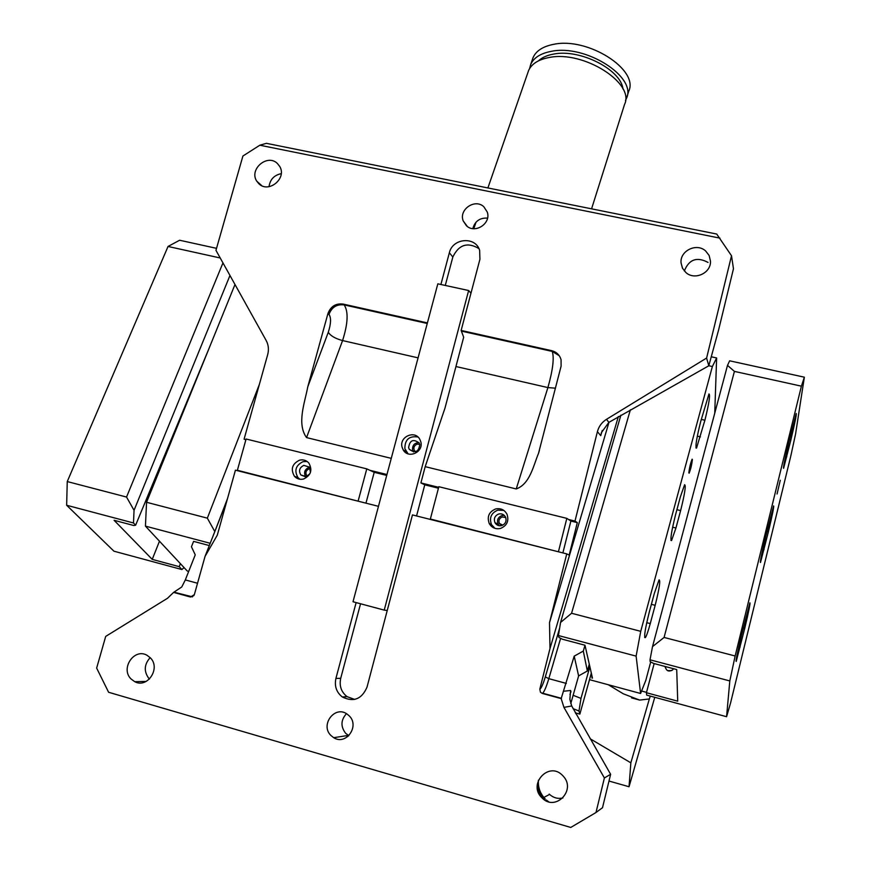 <?xml version="1.0" encoding="UTF-8"?>
<svg xmlns="http://www.w3.org/2000/svg" width="871" height="871" viewBox="0 0 871 871"><rect width="100%" height="100%" fill="white"/><g stroke="black" fill="none" stroke-linecap="round" stroke-linejoin="round"><path stroke-width="1.31" d="M573.064 708.646L578.986 710.997L579.857 714.111L575.35 712.87M630.375 409.805L571.572 613.271L640.729 631.333L636.113 656.124L558.431 635.547L558.964 637.485L562.426 639.238L584.985 645.226L583.309 651.083L587.348 671.008L589.286 664.138L592.465 678.161L591.006 674.263L591.322 673.141L579.857 714.111M589.874 666.761L580.99 698.411L578.986 710.997M573.14 695.276L580.99 698.411M608.981 781.037L629.047 786.742L630.844 762.822L590.244 738.837M629.047 786.742L654.763 697.301M608.296 684.748L623.342 693.817L639.608 700.077L649.341 698.967L630.844 762.822M650.299 696.092L649.341 698.967M576.003 713.044L575.807 713.676M720.001 238.153L259.83 145.217L266.395 143.323L716.724 234.049L731.509 255.758L733.469 268.747L718.575 330.065L708.798 365.787L706.61 358.046L606.521 419.31C601.861 422.261 598.823 426.376 597.408 431.668L574.991 521.076L568.502 519.475M259.83 145.217L242.911 156.018L215.964 250.336L266.156 340.463C268.497 344.84 269.008 349.554 267.691 354.595L244.087 439.158L245.851 439.888M487.531 218.109C479.834 217.674 474.924 221.18 472.811 228.627M193.961 595.546L190.509 597.027L194.342 594.664L205.044 556.406L226.83 501.01M205.044 556.406L217.304 535.142L235.431 470.177L378.471 506.323M209.312 545.551L193.591 541.381L191.446 546.759L195.246 554.849L185.316 579.934L181.767 586.967L173.601 592.4L190.509 597.027M386.953 474.521L369.848 470.296M245.927 439.615L244.087 439.158M418.08 357.861L342.575 340.572L306.548 437.59L391.264 458.353M306.548 437.59C296.597 423.774 304.763 402.903 307.79 386.778L327.921 313.614C330.664 306.385 335.738 303.206 343.141 304.077L427.4 322.901M440.9 284.49L449.36 252.786L452.844 256.989C458.821 244.631 467.509 241.822 478.898 248.562M438.668 487.335L420.9 482.926L425.19 466.66L516.231 488.958C529.949 484.026 533.335 465.789 538.507 453.366L561.098 366.168L561.066 359.647C559.607 354.922 556.471 351.928 551.648 350.665L461.14 330.436L479.921 259.275L479.638 250.347C475.555 236.117 452.539 238.033 449.36 252.786M706.61 358.046L731.509 255.758M466.453 225.763C475.054 234.19 491.462 223.357 487.248 212.012L483.841 206.765C475.043 198.25 458.582 209.563 463.209 220.918L466.453 225.763M258.839 183.727C268.616 193.678 287.158 178.359 279.733 166.459L277.381 163.476C267.397 153.47 248.856 169.279 256.705 181.092L258.839 183.727M685.858 272.503C694.633 280.712 711.259 273.037 710.475 261.104L709.146 255.497L705.597 250.924C696.571 242.574 679.739 250.837 681.057 262.933L682.472 268.192L685.858 272.503M542.263 693.425L540.445 692.195L542.263 693.425L561.164 698.607L563.929 707.372L604.398 777.966L595.982 812.523L570.766 827.45L108.614 692.271L96.648 668.09L105.696 636.407L167.515 598.268L173.601 592.4M540.445 692.195L539.824 689.168L549.982 648.568L549.514 622.634L566.76 553.891L412.462 514.913L367.007 687.165C361.792 699.173 353.561 702.44 342.314 696.974L347.061 696.648C341.225 691.999 339.113 685.891 340.713 678.324L360.55 603.777M356.13 602.59L335.912 678.444C334.29 686.098 336.413 692.271 342.314 696.974M331.002 735.56L333.702 737.683C346.081 745.794 360.05 725.913 349.108 715.766L347.094 714.078C334.834 705.009 319.82 725.031 331.002 735.56M541.969 797.858L542.35 798.228C555.513 811.576 576.21 790.324 563.526 776.475L562.514 775.386C548.839 760.895 527.38 784.357 541.969 797.858M131.009 678.934L134.744 681.688C147.537 688.743 161.037 668.035 150.324 657.812L147.123 655.351C134.384 647.61 120.144 668.416 131.009 678.934M354.704 699.424L347.061 696.648M560.271 552.258L430.35 519.018L438.832 486.704L566.825 518.376L570.897 521.032L577.31 522.622L569.177 555.088L566.76 553.891M438.44 488.217L424.765 484.831L420.9 482.926M386.713 475.414L374.214 472.311L366.778 468.87L246.101 439.006L237.38 470.275L361.345 501.99M415.325 451.809L414.433 450.764C413.192 447.727 414.084 445.527 417.111 444.166L419.713 444.264M501.75 525.572L499.366 523.449C498.31 520.412 499.257 518.256 502.229 516.993L505.735 517.548M307.191 476.274L306.875 475.947C305.111 472.801 305.873 470.416 309.151 468.794L310.316 468.642M561.164 698.607L574.196 656.146L578.616 675.907L587.348 671.008M583.309 651.083L574.196 656.146M461.14 330.436L463.666 337.229L445.037 407.922L425.19 466.66M445.277 285.448L452.844 256.989M577.31 522.622L574.991 521.076M608.992 422.293L549.514 622.634M602.264 430.47L600.729 435.631L601.469 432.549L608.851 422.391L708.798 365.787M269.019 186.688C270.054 179.513 274.125 175.169 281.213 173.667M684.334 270.99C689.015 259.351 696.909 256.499 708.025 262.432M549.982 648.568L618.366 416.545M604.398 777.966L610.625 774.297L602.503 807.7L595.982 812.523M610.625 774.297L571.714 705.978L563.929 707.372M563.82 691.215L570.625 690.485L569.863 699.293L571.714 705.978M348.825 735.69L345.7 733.36C340.507 726.61 340.757 720.056 346.451 713.676M562.895 797.988C557.93 799.055 553.499 797.869 549.579 794.428L549.209 794.08M149.431 679.064L148.963 678.596C143.693 671.465 144.096 664.475 150.16 657.649M589.21 663.833L584.985 645.226M578.616 675.907L570.766 703.67M545.246 798.99L543.831 797.455M543.504 797.052C539.661 792.087 537.962 786.469 538.409 780.198M548.654 801.777L546.335 800.014M570.625 690.485L570.995 691.966L570.353 692.717M347.801 736.594L346.408 735.712M544.223 799.534L542.807 797.988M542.481 797.596L538.888 791.347L537.331 784.303M143.236 682.548L142.463 681.514M558.431 635.547L560.565 622.438L620.914 415.108M714.743 413.224L716.626 357.959L711.259 356.783M716.626 357.959L712.369 366.528L708.809 365.744M571.572 613.271L560.565 622.438M591.866 677.997L592.171 676.887M636.113 656.124L640.61 693.479L645.836 680.262L650.702 661.938M640.61 693.479L589.493 679.663M640.729 631.333L712.369 366.528M692.391 459.627C691.748 464.907 690.659 469.436 689.113 473.214L688.841 472.79C689.473 467.531 690.572 463.002 692.118 459.191L692.391 459.627M704.9 420.236L696.539 448.075C695.102 447.356 696.473 438.549 700.654 421.673L708.983 393.921C710.388 394.759 709.027 403.534 704.9 420.236L701.264 419.408M680.621 510.591L675.94 528L671.574 540.553C670.06 540.064 671.41 531.397 675.602 514.554L680.393 496.797L684.617 484.69C686.098 485.289 684.769 493.922 680.621 510.591L676.909 509.687M655.166 605.312L650.256 623.592C648.166 631.268 646.522 635.961 645.346 637.659C643.778 637.376 645.095 628.851 649.298 612.063L654.328 593.412L659.086 579.836C660.632 580.206 659.325 588.698 655.166 605.312L651.388 604.343M227.516 498.571L214.799 531.615M210.205 543.286L145.435 526.128L146.557 502.273L207.342 518.158L214.799 531.528M259.362 384.416L207.342 518.158M145.435 526.128L187.232 570.995L188.702 571.387M146.557 502.273L234.996 284.501M433.007 520.096L430.35 519.018M566.825 518.376L558.518 551.397M570.897 521.032L562.884 552.911M500.433 528.468C495.566 529.437 491.854 527.804 489.262 523.569C486.824 516.699 488.947 511.832 495.643 508.958C500.683 507.978 504.461 509.72 506.998 514.206C509.165 520.967 506.976 525.725 500.433 528.468M499.301 525.746L498.103 524.157C496.688 520.118 497.951 517.265 501.881 515.588L504.396 515.48M503.841 510.428L497.831 510.123C491.19 512.965 489.077 517.799 491.505 524.625L494.957 528.349M501.642 525.605C505.55 523.95 506.846 521.108 505.528 517.069C504.004 514.423 501.761 513.4 498.778 513.988C494.815 515.676 493.541 518.561 494.968 522.644C496.492 525.191 498.724 526.182 501.642 525.605M241.321 471.668L237.38 470.275M366.778 468.87L358.199 500.792M374.214 472.311L365.951 503.155M303.631 478.996C300.016 479.856 296.946 478.941 294.442 476.285C290.435 469.24 292.123 463.873 299.504 460.182C303.228 459.311 306.352 460.28 308.878 463.1C312.656 470.122 310.914 475.414 303.631 478.996M305.699 476.731C303.554 472.594 304.6 469.502 308.846 467.444L309.564 467.292M307.125 461.467L303.032 461.663C295.705 465.321 294.028 470.645 298.013 477.646L299.842 479.235M310.468 472.387L309.412 467.096L303.848 465.386C299.461 467.564 298.448 470.754 300.822 474.956L306.309 476.589L309.934 473.682M424.765 484.831L416.567 515.948M470.961 293.211L468.642 290.522L384.231 610.114L387.225 610.527M468.642 290.522L437.83 283.826L353.005 601.752L384.231 610.114M420.824 441.891C423.774 452.136 408.314 459.191 403.219 449.937L402.054 447.106C399.103 436.719 414.923 429.784 419.822 439.343L420.824 441.891M413.507 451.94L412.582 449.915C412.277 445.321 414.4 442.893 418.929 442.631M417.906 436.992C409.141 435.74 404.797 439.637 404.884 448.685L408.096 453.835M419.789 444.558L419.169 443.001C413.29 438.636 409.773 440.193 408.608 447.661L409.283 449.316C415.173 453.562 418.668 451.973 419.789 444.558M650.006 659.804L650.18 661.666L653.555 663.419L676.713 669.559L677.725 701.166L646.424 692.728L646.674 695.112L726.577 716.702L729.811 680.948L650.006 659.804L652.521 646.62L664.083 637.441L734.416 371.394L727.492 365.385L652.521 646.62M729.811 680.948L735.135 655.994L801.407 386.169L804.358 377.187L729.648 360.812L727.492 365.385M804.358 377.187L795.582 433.976L790.694 456.469L730.573 702.973L726.577 716.702M654.154 663.571L646.424 692.728M665.281 666.522L665.259 666.685C666.304 671.029 668.776 672.085 672.673 669.875L673.468 668.699M667.589 670.659L671.835 670.539M780.285 480.248L777.052 494.02L780.285 480.248M790.901 439.888L783.595 468.337C783.105 467.825 784.891 459.006 788.941 441.88L796.225 413.507C796.693 414.15 794.918 422.936 790.901 439.888L789.507 439.572M768.385 531.843L760.492 562.503C759.926 562.252 761.679 553.564 765.74 536.46L773.611 505.909C774.145 506.28 772.403 514.924 768.385 531.843L766.959 531.506M744.749 628.329L736.202 661.459C735.592 661.427 737.312 652.88 741.373 635.819L749.887 602.808C750.475 602.939 748.766 611.442 744.749 628.329L743.301 627.958M801.407 386.169L734.416 371.394M735.135 655.994L664.083 637.441M209.378 347.594L135.615 525.213L133.786 525.518L114.101 520.292L152.229 559.378L179.208 566.662L181.941 569.558L184.042 567.576M135.615 525.213L133.492 522.97L134.047 510.297L126.535 497.047L67.252 481.565L66.642 505.256L133.492 522.97M66.642 505.256L113.938 551.191L181.941 569.558M67.252 481.565L168.038 246.471L179.611 240.244L216.541 248.344M180.384 563.646L179.208 566.662M159.48 541.207L152.229 559.378M168.038 246.471L220.232 257.979M222.965 262.9L126.535 497.047M229.966 275.476L134.047 510.297M625.465 100.513L626.467 98.347C637.18 76.964 585.573 43.975 551.299 51.345C540.608 53.36 533.749 57.726 530.711 64.432L529.568 68.624M626.978 96.746L628.666 91.39C639.412 69.876 587.936 36.843 553.695 44.323C543.025 46.381 536.155 50.779 533.106 57.519L532.355 59.664M622.961 88.94C620.969 69.528 579.934 48.634 553.662 54.078C547.108 55.243 542.045 57.497 538.485 60.839M591.572 208.833L624.54 104.455C635.22 83.181 583.483 50.235 549.187 57.508C538.496 59.489 531.637 63.823 528.61 70.486L527.87 72.609M641.579 691.019L646.522 692.358M197.532 583.243L185.316 579.934M560.619 638.323L548.817 678.661L566.335 683.419M516.231 488.958L547.903 387.584L455.947 366.528M427.247 323.479L344.176 304.904C336.783 304.033 331.72 307.202 328.988 314.42C331.263 317.708 331.024 323.664 328.28 332.297L307.79 386.778M328.28 332.297C330.566 335.858 335.335 338.612 342.575 340.572C348.008 323.435 348.531 311.546 344.176 304.904L343.141 304.077M328.988 314.42L327.921 313.614M551.648 350.665L552.225 351.416L461.913 331.22M555.48 388.194L547.903 387.584C552.911 369.783 554.348 357.731 552.225 351.416L559.247 355.727M600.729 435.631L597.408 431.668M608.851 422.391L606.521 419.31M559.639 628.111L545.311 676.887L548.817 678.661C546.422 686.642 544.375 691.487 542.687 693.196L561.501 698.346M539.824 689.168C541.229 688.417 543.058 684.334 545.311 676.887M335.912 678.444L340.713 678.324M570.647 692.01L569.993 694.644M700.436 436.861L697.312 436.131M675.94 528L672.608 527.184M650.256 623.592L646.728 622.678M740.187 646.946L738.837 646.598M764.041 549.579L762.756 549.274M786.763 456.796L785.566 456.524M631.562 697.889L639.608 700.077M463.209 220.918L467.292 226.438M192.491 596.864L174.614 592.334M538.507 453.366L539.454 450.296M256.705 181.092L261.801 185.697M681.057 262.933L682.581 268.41M333.702 737.683L348.324 735.418M542.35 798.228L549.579 794.428M134.744 681.688L146.165 681.427M415.935 451.624L414.433 450.764M502.828 525.137L499.366 523.449M307.419 476.154L306.875 475.947M696.539 448.075L695.907 447.934M671.574 540.553L670.91 540.39M645.346 637.659L644.649 637.474M491.505 524.625L489.262 523.569M498.103 524.157L494.968 522.644M298.013 477.646L294.442 476.285M305.471 476.764L300.822 474.956M406.038 451.505L403.219 449.937M413.246 451.548L409.283 449.316M665.259 666.685L665.313 667.589M533.106 57.519L530.711 64.432M528.61 70.486L487.902 187.94M476.056 222.127L473.77 228.714"/></g></svg>
